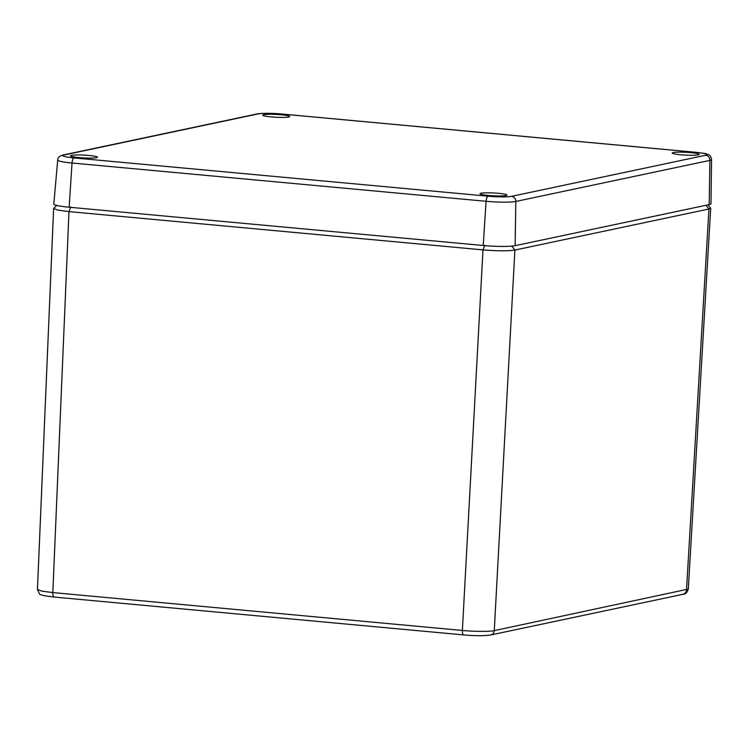 <?xml version="1.0" encoding="UTF-8"?>
<svg xmlns="http://www.w3.org/2000/svg" width="749" height="749" viewBox="0 0 749 749"><rect width="100%" height="100%" fill="white"/><g stroke="black" fill="none" stroke-linecap="round" stroke-linejoin="round"><path stroke-width="1.12" d="M707.908 204.88L710.717 208.147L708.947 208.999L514.9 250.054C508 251.13 497.364 251.074 482.993 249.894L68.983 211.611L57.767 210.095L53.619 208.437L56.784 205.432M54.405 597.047A4.915 1.798 -84.7 0 1 54.2 597.056C44.266 595.932 39.313 594.8 39.341 593.648L37.45 589.416L41.869 591.13L52.823 592.581L462.367 630.452C473.209 631.594 490.754 631.688 494.265 630.621L688.294 589.089L710.717 208.147M709.209 204.608A24.558 2.575 2.9 0 0 710.979 203.737L711.55 159.574A22.891 2.406 -177.1 0 1 709.902 160.38L709.209 204.608L515.134 245.672A24.558 2.575 2.9 0 1 483.236 245.503L69.17 207.22A24.558 2.575 2.9 0 1 53.806 204.028L57.701 160.033A22.891 2.406 -177.1 0 0 72.026 163.01L69.17 207.22M78.954 157.59A13.501 1.423 2.9 0 0 97.473 157.215A13.501 1.423 2.9 0 0 84.057 155.109A13.501 1.423 2.9 0 0 70.5 155.848A13.501 1.423 2.9 0 0 78.954 157.59M488.46 195.452A13.501 1.423 2.9 0 0 506.989 195.077A13.501 1.423 2.9 0 0 493.572 192.97A13.501 1.423 2.9 0 0 480.006 193.71A13.501 1.423 2.9 0 0 488.46 195.452M680.701 154.771A13.501 1.423 2.9 0 0 699.22 154.397A13.501 1.423 2.9 0 0 685.812 152.29A13.501 1.423 2.9 0 0 672.246 153.039A13.501 1.423 2.9 0 0 680.701 154.771M271.194 116.91A13.501 1.423 2.9 0 0 289.713 116.535A13.501 1.423 2.9 0 0 276.297 114.428A13.501 1.423 2.9 0 0 262.74 115.168A13.501 1.423 2.9 0 0 271.194 116.91M511.745 246.121L514.9 250.054L494.265 630.621A4.915 4.541 -101.9 0 1 490.735 634.974L490.735 634.974C484.416 635.938 475.418 635.92 463.743 634.927A4.915 1.798 -84.7 0 1 462.367 630.452L482.993 249.894L484.846 245.157M681.721 594.36A4.915 4.541 -101.9 0 0 686.515 589.94L708.947 208.999L705.979 205.292M70.837 206.874L68.983 211.611L52.823 592.581A4.915 1.798 -84.7 0 0 54.2 597.056L463.743 634.927A4.915 1.798 -84.7 0 0 463.949 634.909M688.294 589.089C686.992 592.731 685.223 594.463 682.985 594.294L490.735 634.974M705.586 155.268A17.985 1.891 2.9 0 0 695.634 152.309L281.568 114.017A17.985 1.891 2.9 0 0 258.208 113.895L64.133 154.968A17.985 1.891 2.9 0 0 74.095 157.927L488.151 196.21A17.985 1.891 2.9 0 0 511.52 196.332L705.586 155.268A4.915 4.541 -101.9 0 1 709.902 160.38L515.827 201.453A22.891 2.406 -177.1 0 1 486.082 201.294L483.236 245.503M488.151 196.21A4.915 1.798 -84.7 0 0 486.082 201.294L72.026 163.01A4.915 1.798 -84.7 0 1 74.095 157.927M511.52 196.332A4.915 4.541 -101.9 0 1 515.827 201.453L515.134 245.672M695.634 152.309A4.915 1.798 -84.7 0 1 695.84 152.3L281.774 114.007A4.915 1.798 -84.7 0 1 281.98 114.054M281.568 114.017A4.915 1.798 -84.7 0 1 281.774 114.007C271.747 112.949 258.339 113.296 256.944 113.97L62.869 155.043C59.489 155.979 57.767 157.646 57.701 160.033M258.208 113.895A4.915 4.541 -101.9 0 0 256.944 113.97M64.133 154.968A4.915 4.541 -101.9 0 0 62.869 155.043M37.45 589.416L53.619 208.437M711.55 159.574C710.932 156.532 709.93 154.921 708.554 154.753C705.652 153.788 708.676 153.845 695.84 152.3"/></g></svg>
